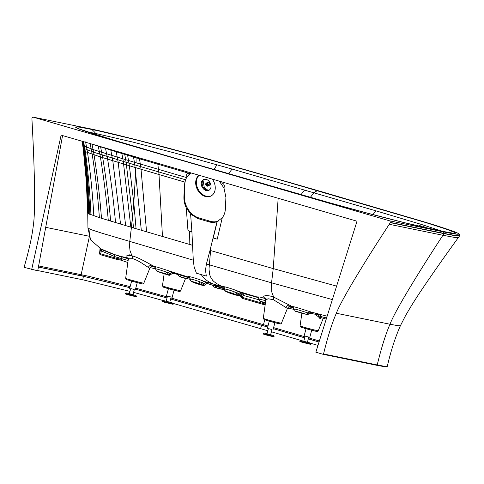 <?xml version="1.0" encoding="UTF-8"?>
<svg xmlns="http://www.w3.org/2000/svg" width="484" height="484" viewBox="0 0 484 484"><rect width="100%" height="100%" fill="white"/><g stroke="black" fill="none" stroke-linecap="round" stroke-linejoin="round"><path stroke-width="0.73" d="M170.64 298.979L262.219 325.399L263.459 324.667L170.912 297.962M167.289 296.94L135.78 288.174M130.142 286.649L88.493 276.219L38.617 265.934M264.736 319.894L263.459 324.667L267.985 325.98M273.593 327.614L304.981 336.773M308.592 337.832L319.367 340.99M323.112 354.306L376.715 365.281A0.466 0.393 -78.4 0 0 377.211 364.942L384.689 366.334L387.279 366.4C390.884 350.876 395.259 337.324 400.395 325.744L397.636 325.653L389.989 324.232C394.956 311.224 416.754 275.251 442.914 235.266L389.257 224.286L390.425 222.44L389.832 220.886L33.184 117.146L31.914 118.157L31.998 120.365C34.648 168.728 35.544 211.302 33.366 225.121C32.132 236.119 29.076 250.04 24.2 266.884A0.466 0.393 101.6 0 0 24.46 267.44L37.728 270.78L62.563 135.562M267.7 327.051L170.628 299.021M167.01 297.999L135.502 289.22M129.863 287.702L83.405 276.31L38.405 267.095M212.349 169.188L328.321 202.506C369.437 214.091 418.031 226.524 440.337 230.935L453.218 233.215L455.486 233.258L455.027 232.55L445.837 228.974L424.964 222.307L318.43 190.902L202.179 157.506C161.16 145.95 112.615 133.536 90.435 129.155L78.777 127.026L75.123 126.959L79.061 129.004L90.375 132.931L129.633 144.952L212.349 169.188L129.809 145.006L88.185 132.211L78.414 128.75L75.123 126.959L79.164 127.08L90.435 129.155C112.173 133.53 152.835 143.796 193.757 155.164L318.43 190.902L425.696 222.531L446.351 229.15L455.226 232.671L455.511 233.252L453.127 233.209L440.337 230.935C418.642 226.566 378.452 216.427 337.729 205.119L212.349 169.188A5.778 3.073 -73.8 0 1 212.476 169.218A5.778 3.073 -73.8 0 1 212.561 169.243L105.21 137.589C73.731 128.042 65.243 123.862 90.768 129.27C102.662 131.678 119.197 135.568 140.378 140.947L187.52 153.476L261.892 174.549L423.911 222.023C456.14 231.757 466.352 236.416 439.998 230.85L406.197 223.124L361.004 211.466L331.401 203.365L212.561 169.243M31.678 269.54L61.129 135.145L357.01 221.206L315.84 352.195L323.058 354.294A0.466 0.393 -78.4 0 0 323.554 353.961C327.698 336.906 331.964 323.336 336.338 313.251C341.299 300.243 363.103 264.264 389.257 224.286M129.96 291.374L82.752 279.776L37.77 270.568M261.602 325.272L260.537 328.636L173.145 303.401M162.957 300.51L133.59 292.354M273.309 328.684L304.696 337.844M308.308 338.897L319.035 342.043M86.842 128.133L33.124 117.128L86.842 128.133C109.771 132.495 175.305 149.598 210.419 159.702L319.888 191.204L421.352 221.055C436.834 225.738 453.157 230.874 457.731 233.125C461.016 234.946 456.273 234.528 443.489 231.872L389.832 220.886M260.537 328.636L267.797 330.747M271.409 331.8L302.839 340.972M310.625 343.247L317.976 345.407M305.634 314.14L295.875 311.345M128.133 260.489L121.581 258.65C122.652 262.098 122.785 260.344 124.049 261.293L124.049 261.293A2.317 1.966 107.7 0 1 124.049 261.293L127.97 262.503M265.401 303.196L261.433 301.677M227.292 292.112L226.99 291.634L227.292 292.112C230.275 293.6 239.332 296.141 235.799 294.568L236.494 295.004M315.852 314.382L309.451 313.1M192.91 282.093L192.553 281.615L192.91 282.093C195.966 283.527 204.913 286.219 201.356 284.568L202.07 285.028M152.799 266.418L154.656 266.92A2.317 2.202 -64.1 0 1 154.947 267.035L155.806 268.971A2.317 2.311 -28.1 0 0 157.391 271.342L167.875 274.658C169.358 275.214 169.079 275.208 167.034 274.628L157.391 271.342A425.055 14.054 15 0 0 157.978 271.518L158.855 271.96C162.303 273.218 170.906 275.886 166.986 274.374L167.881 274.797M289.486 306.057L290.654 306.299C289.958 306.814 289.964 305.053 287.405 308.429L273.412 299.705L268.027 298.743L265.831 300.086L263.302 318.333A9.402 0.345 -165.1 0 0 269.225 320.245A9.402 0.345 -165.1 0 0 279.304 322.822A9.402 0.345 -165.1 0 0 280.036 322.973A9.402 0.345 -165.1 0 0 281.476 323.173C281.228 324.008 280.375 324.183 278.905 323.705L264.137 319.658L263.302 318.333M149.707 268.541C152.055 265.22 152.847 266.853 152.962 266.424L152.902 266.418A3.479 3.334 100.2 0 1 153.368 266.539C154.614 266.823 154.227 266.418 152.206 265.317A3.479 2.965 -61.4 0 0 148.34 267.356C149.852 268.354 150.131 268.771 149.175 268.614L149.707 268.541L143.839 283.134A9.402 0.345 -165.1 0 1 142.399 282.94A9.402 0.345 -165.1 0 1 132.168 280.369A9.402 0.345 -165.1 0 1 125.665 278.3L128.206 259.975M212.331 179.122A12.027 9.105 62.9 0 1 215.253 188.161A12.027 9.105 62.9 0 1 210.957 196.02A12.027 9.105 62.9 0 1 200.775 193.909A12.027 9.105 62.9 0 1 195.687 182.468A12.027 9.105 62.9 0 1 198.984 175.238M211.29 195.838A12.027 9.105 62.9 0 1 201.271 193.4A12.027 9.105 62.9 0 1 196.365 182.123A12.027 9.105 62.9 0 1 199.172 175.299M203.776 179.431L202.608 180.78L202.046 183.14L202.518 185.832A6.032 4.471 64.6 0 0 202.578 185.983C203.486 188.167 204.895 189.565 206.813 190.182L209.263 190.121M201.786 186.388C203.619 189.976 205.996 191.289 208.906 190.333C211.018 188.941 211.556 186.679 210.516 183.545C208.683 179.957 206.305 178.644 203.395 179.6C201.283 180.992 200.745 183.254 201.786 186.388M87.217 131.872L95.729 133.493C93.46 130.728 91.809 129.325 90.768 129.27A5.778 4.894 101.6 0 0 90.435 129.155M218.714 220.873A18.555 14.048 62.9 0 1 210.365 221.279L199.045 217.988A18.555 14.048 62.9 0 1 184.337 196.431L184.592 185.245A18.555 14.048 62.9 0 1 191.095 173.181M372.898 214.63L375.88 210.824L232.072 169.061L174.524 152.962L132.888 142.09L95.729 133.493L96.504 134.879M219.27 181.143L224.001 188.101L225.907 197.411L225.399 208.737C225.217 212.252 224.177 215.247 222.289 217.727L217.219 239.169L213.238 238.025A612.968 233.433 -66.2 0 0 213.353 237.547L217.159 221.624L222.289 217.727M190.605 214.055L186.249 207.763L187.974 230.62L191.912 231.782L190.605 214.055L197.895 218.58L209.173 221.89C211.919 222.676 214.539 222.598 217.038 221.672A18.549 14.623 -110.7 0 0 217.159 221.624M186.249 207.763C184.543 204.127 183.769 200.418 183.92 196.649L184.337 196.431M136.101 156.949L136.095 157.772L157.838 164.197L158.752 171.941L185.523 179.764L184.452 185.311L183.92 196.649M191.404 173.036L190.242 173.659A18.549 13.727 -121.2 0 0 190.085 173.756L186.891 176.999L185.523 179.764M189.855 162.63L214.079 169.43A303.123 11.102 -165.1 0 1 215.029 169.696L334.553 204.236M131.884 255.667L128.998 254.747L131.684 255.328M217.038 221.672L210.008 250.385A2171.817 43.457 15.5 0 0 210.594 250.555L273.236 268.596L278.167 198.271M220.643 182.692L222.398 183.2C223.693 183.745 224.322 184.761 224.292 186.255L224.001 188.101M191.912 231.782L193.285 260.162L194.126 266.865L196.407 273.182L201.332 274.634L202.5 276.576C205.464 279.879 209.118 282.384 213.462 284.078L222.997 286.861C222.053 285.645 233.445 289.238 238.654 291.41L258.819 297.527M210.008 250.385L206.414 263.974L205.494 270.157L206.317 276.062L201.332 274.634M190.98 218.78L190.575 214.025M82.086 141.237L83.49 150.663L84.567 151.389L100.376 156.913L135.157 167.5A419.731 15.936 14.9 0 0 135.937 167.73L133.808 202.887L131.412 227.341L192.692 245.346M190.085 173.756A1944.621 578.338 -175.1 0 1 189.244 173.508L188.524 173.296C187.217 173.097 186.588 173.75 186.642 175.244L186.891 176.999M189.244 173.508L189.226 173.363A1793.371 60.288 15 0 0 190.242 173.659M206.414 263.98A2059.124 24.012 15.8 0 0 209.142 264.772L271.548 282.825L271.718 291.858L273.648 297.079C264.942 293.855 260.991 296.74 265.595 298.301M336.604 286.135L273.236 268.59L271.548 282.825L332.381 299.578M210.97 246.677A403.771 214.606 106.2 0 1 210.594 250.555L209.003 269.092L209.645 274.47L210.395 276.727L212.627 280.278L213.995 281.627L216.88 283.703L222.803 286.806M154.959 267.059L154.656 266.92C153.519 266.357 154.426 266.442 157.385 267.168L189.922 277.592M199.88 281.791L205.609 284.423C206.614 283.527 207.219 283.201 207.43 283.436L205.276 282.874L208.235 283.364L204.163 281.385C195.935 278.046 186.921 275.705 188.609 276.854A2.317 2.281 132.4 0 1 189.419 277.332L189.419 277.332A2.317 2.281 132.4 0 1 190.158 279.008M200.539 284.108L202.112 284.792C203.455 285.391 203.244 285.487 201.483 285.094C195.336 283.279 193.455 282.396 192.444 281.954L191.761 281.385L200.539 284.108A2.317 1.307 112 0 0 202.348 282.747A2.317 1.307 -67.9 0 1 204.163 281.385L213.523 284.102L218.169 286.383L224.407 288.343M193.285 260.162L102.051 233.234L91.912 229.93L87.955 228.152L90.677 239.997L102.051 249.792L112.058 253.804L120.462 256.532M152.206 265.317C150.264 264.542 138.805 257.391 131.981 255.824L130.014 250.639L129.609 246.755L129.766 241.583L131.412 227.341L99.377 217.618L87.725 213.438L86.092 176.805M224.473 288.785L218.847 287.206L218.169 286.383C210.8 284.35 212.409 285.082 211.345 284.816L218.847 287.206M207.001 283.473L210.8 284.652A53.518 1.96 14.9 0 0 211.345 284.816M265.686 298.713L259.841 297.007L257.561 296.892A2.317 2.269 125.9 0 1 258.196 297.212L258.196 297.212A2.317 2.269 125.9 0 1 259.122 298.997M224.316 287.647L222.997 286.861A2.317 2.287 -44.6 0 1 223.892 287.417L225.187 290.987A2.317 2.287 135.1 0 1 224.534 289.196L224.534 289.196M157.022 271.185A2.317 2.202 -64.2 0 0 157.361 271.391L156.072 270.235L155.806 268.971C155.721 268.578 159.327 269.63 166.617 272.147L168.365 272.807A2.317 1.398 111.3 0 1 170.241 271.494L173.689 273.067M128.048 258.111C124.521 257.373 123.952 257.434 126.354 258.299M197.641 283.098L192.553 281.615A1373.507 31.877 15.4 0 1 191.761 281.385A2.317 2.275 87.5 0 1 190.248 278.996L190.248 278.996C191.507 279.026 194.713 279.958 199.874 281.791A2.317 0.569 110.1 0 1 198.736 283.412A1867.708 36.046 15.5 0 1 197.641 283.098L201.356 284.568M148.34 267.356C146.507 266.496 138.297 259.993 132.604 258.686A3.479 2.269 -78.3 0 0 131.981 255.824C125.749 255.316 124.418 256.103 127.982 258.19M120.722 256.411L114.278 254.487L101.229 249.018C98.936 247.56 98.403 246.955 99.631 247.209M126.457 257.609L121.309 256.544M120.365 256.484L128.03 258.523M290.479 306.287L291.677 306.396L291.011 305.906L273.648 297.079A3.479 1.228 -68.8 0 1 273.412 299.705M290.327 306.293L292.747 306.977M293.358 307.152C291.356 306.572 290.533 305.743 297.763 307.812L311.847 312.253L327.154 316.203M294.702 309.324C292.276 308.447 293.492 308.647 298.35 309.935L309.282 313.36L310.184 312.47L311.847 312.253A2.317 2.311 -73.4 0 0 309.246 313.342M238.219 294.46C238.019 295.549 238.43 295.706 239.465 294.925L239.997 294.26L234.359 291.828C229.803 290.17 226.572 289.226 224.667 289.002A2.317 2.269 -92.1 0 0 226.173 291.392L233.397 294.381C239.671 296.141 236.912 295.04 236.525 294.774L226.173 291.392A1868.089 36.246 15.5 0 0 226.99 291.634L232.102 293.116A1374.336 32.047 15.4 0 0 233.197 293.437A2.317 0.593 -70 0 0 234.359 291.828M235 294.121A2.317 1.331 -68.2 0 0 236.827 292.766A2.317 1.331 111.8 0 1 238.654 291.41L242.653 293.286L258.674 297.751M265.48 302.621L260.604 301.387A2.317 2.311 -117.7 0 1 259.019 299.021L265.74 300.715M166.502 274.119A2.317 1.398 110.8 0 0 168.365 272.807L171.39 274.107C173.121 272.946 173.901 272.601 173.726 273.073L173.012 272.861M101.573 249.556L101.319 250.942C99.988 249.726 99.674 249.187 100.376 249.339L99.982 249.345L99.952 248.691M114.526 254.638L114.75 256.581L101.319 250.942L100.781 253.834L99.559 253.428L99.867 253.465L100.303 249.95M119.85 256.345L118.175 257.736L114.75 256.581L114.526 257.791L100.781 253.834L101.053 254.893C100.315 255.026 99.813 254.542 99.559 253.428L99.982 249.345M132.604 258.686L129.476 258.789L128.206 259.95L127.619 257.887L128.393 258.353M154.239 267.029L152.073 266.496M178.203 274.519L172.328 273.272M178.263 274.495L187.955 277.513M213.976 285.717L218.877 287.212M326.234 319.137L318.841 316.978L318.992 316.076L320.42 316.415A2.317 0.974 104.7 0 0 320.063 314.425M239.997 294.26A2.317 2.299 135.4 0 1 242.653 293.286A2.317 1.234 105.7 0 1 243.234 295.385A2.317 0.817 29.5 0 0 239.997 294.26M265.474 302.669L261.523 301.653A559.129 19.65 15 0 1 260.604 301.387L260.089 301.223A2.317 2.269 124.3 0 1 259.394 300.455M226.082 291.537A2.317 2.287 135.1 0 1 225.187 290.987L226.585 291.888L235.333 294.944L237.251 295.379L239.465 294.925C240.312 294.695 241.207 295.282 242.139 296.674L242.109 297.333A1.162 0.617 106.2 0 0 242.43 298.398A1.162 0.617 106.2 0 0 242.46 298.404L262.63 304.273M166.986 274.374L164.36 273.387A560.986 19.433 14.9 0 0 165.219 273.642A2.317 0.871 109.9 0 0 166.617 272.147M164.36 273.387L157.978 271.518M125.386 261.711L125.072 261.614M87.955 228.152L87.671 209.518L86.509 183.121L83.139 148.007M150.24 267.64L155.806 268.868A2.317 1.742 -82.5 0 1 155.654 268.82L150.246 267.634M180.986 276.412C180.641 276.539 177.356 276.086 183.853 278.082L190.629 279.316M215.398 286.667L216.971 288.161L224.473 289.505M319.162 316.125L318.992 316.076A2.317 2.251 107.4 0 0 317.734 313.82M296.057 311.496C291.35 309.857 304.587 313.644 305.773 314.152L296.057 311.496A2.317 1.966 -71.4 0 1 295.966 311.466A2.317 1.966 -71.4 0 0 295.972 311.472A2.317 1.966 -71.4 0 0 296.063 311.496M235.799 294.568L232.102 293.116M239.985 294.853L241.486 296.172L241.201 297.031L241.71 297.249L243.234 295.385L259.061 299.802M241.71 297.249A1.162 0.823 107 0 0 242.218 298.332A1.162 0.823 107 0 0 242.26 298.344L241.201 297.031L263.35 303.565L264.651 303.892L265.371 303.414M288.7 306.838L293.346 307.757M316.488 313.874L315.804 313.971L318.768 315.011M297.309 311.871L306.511 314.418A2.317 2.263 -76.4 0 0 306.578 314.437L296.559 311.66A2.317 1.736 -72.5 0 0 296.613 311.678A99.831 3.908 14.9 0 0 297.309 311.871L296.135 311.478M262.685 302.131L263.35 303.565L263.193 304.43L263.853 304.593A1.162 0.605 103.6 0 0 263.877 304.605L264.276 304.696A1.162 0.98 101.6 0 1 264.216 304.678L263.901 304.605M262.624 302.331L262.34 303.214A1.162 0.617 106.2 0 0 262.655 304.279L262.655 304.279A1.162 0.617 106.2 0 0 262.685 304.285L263.877 304.605A1.162 0.605 103.6 0 0 264.651 303.892L265.286 303.994M287.52 308.169L293.57 309.234M318.121 316.082L318.865 316.681L317.909 316.385L316.33 315.386L315.671 313.275M265.25 304.267A1.162 0.98 101.6 0 1 264.276 304.696L265.165 304.878M310.74 344.39L302.349 342.339L299.838 341.492L299.947 341.075L310.849 343.973L310.74 344.39M306.56 342.049L304.63 341.535M308.477 336.991L305.477 336.199M273.95 336.87L265.559 334.819L263.048 333.972L263.157 333.555L274.059 336.453L273.95 336.87M269.769 334.529L267.84 334.021M271.681 329.477L268.687 328.678M173.103 304.351L164.711 302.3L162.201 301.453L162.309 301.036L173.212 303.934L173.103 304.351M168.922 302.01L166.992 301.496M170.84 296.958L167.839 296.16M136.294 296.819L127.903 294.768L125.392 293.921L125.501 293.504L136.403 296.402L136.294 296.819M132.114 294.478L130.184 293.969M134.032 289.426L131.031 288.627M205.706 184.18A1.682 1.228 -116.7 0 0 207.031 186.134A1.682 1.228 -116.7 0 0 207.793 186.092A1.682 1.228 -116.7 0 0 208.368 184.997A1.682 1.228 -116.7 0 0 207.049 183.043A1.682 1.228 -116.7 0 0 206.287 183.085A1.682 1.228 -116.7 0 0 205.706 184.18M205.748 184.307A1.452 1.059 -116.7 0 0 206.892 185.995A1.452 1.059 -116.7 0 0 208.041 185.015A1.452 1.059 -116.7 0 0 206.904 183.327A1.452 1.059 -116.7 0 0 205.748 184.307M208.531 185.384A1.682 1.228 -116.7 0 0 209.294 185.336A1.682 1.228 -116.7 0 0 209.868 184.247A1.682 1.228 -116.7 0 0 208.55 182.286A1.682 1.228 -116.7 0 0 207.781 182.335A1.682 1.228 -116.7 0 0 207.291 182.922M208.386 182.25A1.506 1.101 63.3 0 1 208.55 182.141A1.506 1.101 63.3 0 1 209.784 182.432A1.506 1.101 63.3 0 1 210.419 183.859A1.506 1.101 63.3 0 1 209.905 184.84A1.506 1.101 63.3 0 1 209.717 184.906M208.053 190.345L204.29 187.58L203.014 180.151M209.953 182.414A1.682 1.228 -116.7 0 0 209.233 181.942A1.682 1.228 -116.7 0 0 208.162 182.238M209.596 185.088A1.682 1.228 -116.7 0 0 210.528 183.575M205.942 184.313L207.213 183.678L205.942 184.313L206.293 185.342L207.206 185.832L207.805 185.324L207.793 184.543L206.281 185.166M206.057 184.259L206.958 183.587M206.952 183.575L205.978 184.083M207.666 184.458L206.874 183.527L206.105 183.805M207.037 185.681L207.654 185.372L207.019 185.681M207.333 183.902L206.051 184.543L207.388 183.896M207.043 183.726L206.057 184.235M206.777 183.642L206.142 183.968M207.824 185.257L206.843 185.759M206.747 185.596L207.745 185.094L206.765 185.602M206.499 185.42L207.751 184.785L206.511 185.433M207.703 184.483L206.299 185.184M207.563 184.174L206.136 184.888M207.533 184.162L206.13 184.864M89.377 236.277L90.024 229.234M129.869 287.659L82.443 276.031L81.149 274.64L89.31 236.888M89.098 236.222L45.708 227.335M167.022 297.95L135.508 289.178M262.219 325.399L267.712 327.002M273.321 328.636L304.708 337.79M308.32 338.848L319.047 341.994M82.443 276.031L38.417 267.017M318.43 190.902L318.43 190.902A5.778 3.073 106.2 0 0 318.212 190.871C317.643 190.514 316.209 191.126 313.904 192.717L310.317 197.43M83.405 276.31L82.752 279.776M386.601 366.539L384.756 366.745L376.77 365.293M387.279 366.4L385.524 366.842L376.74 365.287L323.088 354.3M336.338 313.251L389.989 324.232C385.615 334.317 381.356 347.887 377.211 364.942L323.554 353.961M400.395 325.744L405.066 316.56C409.924 307.872 416.125 297.975 423.675 286.855C434.493 270.913 446.073 254.463 458.402 237.499L454.349 237.378L442.914 235.266L443.967 233.645A1.162 0.98 -78.4 0 0 444.082 233.421L390.425 222.44M459.576 235.75L455.238 235.49L444.082 233.421L443.489 231.872M458.402 237.499L459.564 235.896L454.984 235.696L443.967 233.645L390.31 222.664M300.104 325.871L300.945 327.196L315.707 331.238C317.177 331.721 318.036 331.54 318.278 330.705A9.402 0.345 -165.1 0 1 316.839 330.511A9.402 0.345 -165.1 0 1 316.113 330.354A9.402 0.345 -165.1 0 1 306.033 327.777A9.402 0.345 -165.1 0 1 300.104 325.871L301.865 313.178M316.342 331.123L315.78 331.25M162.467 285.832L163.308 287.157L178.07 291.205C179.546 291.683 180.399 291.507 180.641 290.672A9.402 0.345 -165.1 0 1 179.207 290.473A9.402 0.345 -165.1 0 1 168.977 287.907A9.402 0.345 -165.1 0 1 162.467 285.832L164.149 273.732M178.705 291.09L178.142 291.217M279.534 323.59L278.972 323.711M141.903 283.551L141.34 283.678M375.88 210.824L421.546 224.473L442.763 231.406M440.337 230.935A5.778 4.894 -78.4 0 0 440.01 230.85L440.01 230.85A5.778 4.894 -78.4 0 0 439.998 230.85M418.793 226.149L421.546 224.473M422.647 227.044L425.152 225.592M436.544 230.13L437.603 229.597M209.173 221.89L210.365 221.279M197.895 218.58L199.045 217.988M301.133 194.514L304.593 190.006M232.072 169.061L228.654 173.574M216.917 164.748L214.079 169.43M184.858 182.093L159.006 174.536L162.467 236.513M189.577 231.092L189.129 244.305M139.356 157.899L140.687 166.617L158.752 171.941L159.006 174.536L141.025 169.237L146.579 231.842M121.732 152.769L121.865 153.507L136.095 157.772L136.071 162.763L186.54 177.574M157.724 163.241L157.838 164.197L189.226 173.363L189.177 172.389M284.568 190.079L284.725 189.746M251.995 180.689L252.14 180.314M232.017 174.899L232.126 174.567M225.248 172.933L225.338 172.631M90.865 143.79L121.865 153.507L122.833 158.8L134.383 162.261L134.788 164.869A414.467 15.905 14.8 0 0 136.022 165.232L140.687 166.617L141.025 169.237L135.937 167.73M124.594 153.603L126.112 162.279L134.788 164.869L141.31 230.281M127.498 154.45L129.367 165.776L133.808 202.887L136.065 228.726M133.378 156.157L134.383 162.261L136.071 162.763M82.849 145.545L93.073 149.532L122.833 158.8L123.281 161.426L126.112 162.279L132.537 216.917L133.451 227.946M91.96 144.111L93.575 152.188L123.281 161.426L130.843 227.171M98.228 145.938L100.376 156.913C103.806 177.943 106.438 199.093 108.271 220.371M100.557 146.61L102.705 157.651C106.135 178.663 108.785 199.813 110.648 221.097M105.476 148.043L107.617 159.175C111.011 180.163 113.649 201.296 115.531 222.579M110.691 149.562L112.796 160.767L120.546 224.092M116.13 151.141L118.181 162.4L125.652 225.623M224.546 289.021A2.317 2.287 -44.6 0 0 223.892 287.417L223.796 287.327M206.898 282.577A2.317 1.954 -64 0 0 204.508 283.684A2.317 1.954 115.8 0 1 202.112 284.792M167.875 274.658A2.317 1.96 112.5 0 0 170.247 273.557A2.317 1.96 112.9 0 1 172.619 272.456M157.941 271.639A2.317 1.96 -68.5 0 0 158.099 271.706L157.361 271.391A2.317 2.202 -64.2 0 0 157.639 271.5M190.145 279.189A2.317 2.281 -47.7 0 0 190.877 281.053L190.877 281.053A2.317 2.281 -47.7 0 0 191.688 281.525M121.587 258.474L118.175 257.736L117.8 258.625L114.526 257.791L114.793 258.843L101.053 254.893L114.768 258.837M88.263 213.813C87.761 192.765 86.219 171.778 83.629 150.845L83.266 148.183L93.575 152.188L94.035 154.862C97.375 175.898 99.861 197.036 101.483 218.278M90.139 143.542L92.178 154.239C95.457 175.275 97.859 196.401 99.377 217.618M85.601 141.915L87.543 152.605C90.593 173.611 92.68 194.689 93.817 215.84M83.611 141.685L85.359 151.74C88.215 172.715 90.078 193.757 90.944 214.86M82.891 141.473L84.567 151.389C87.332 172.346 89.08 193.37 89.812 214.454M82.377 141.322L83.992 151.087C86.66 172.032 88.306 193.037 88.917 214.103M83.49 150.663L83.49 150.663C85.995 171.584 87.453 192.559 87.864 213.589M289.831 305.271A3.479 2.965 -62.3 0 0 286.002 307.316M305.773 314.152A2.317 1.966 107.7 0 0 308.09 312.979A2.317 1.966 107.5 0 1 310.395 311.799M317.419 313.699C317.528 313.087 318.024 313.874 318.92 316.064L318.841 316.978C318.902 317.879 319.434 318.369 320.432 318.442L320.45 318.448A1.162 0.484 -74.1 0 1 320.432 318.442A1.162 0.484 -74.1 0 1 320.226 317.431L320.42 316.415L326.597 317.988M236.525 294.774A2.317 1.96 -64.9 0 0 238.908 293.655A2.317 1.96 114.8 0 1 241.292 292.536M260.682 301.514A2.317 2.269 124.3 0 1 260.089 301.223C259.757 301.381 259.388 300.661 258.994 299.058L258.178 297.2M171.39 274.107C169.86 275.305 168.928 275.632 168.595 275.075L158.099 271.706A2.317 1.96 -68.5 0 0 158.226 271.748M121.659 259.382L117.8 258.625L116.65 259.315L114.793 258.843L122.246 260.416L116.723 259.327M141.201 283.654L129.736 280.69L127.776 279.746M312.585 312.452L312.337 313.735M295.857 311.43A2.317 1.966 -71.4 0 0 295.966 311.466C294.078 310.407 294.375 311.611 293.552 308.816C293.092 307.231 292.741 306.56 292.511 306.814L293.461 307.183M309.246 313.348A2.317 2.311 -79.5 0 1 306.814 314.485L306.814 314.485A2.317 2.311 -79.5 0 1 306.62 314.443M278.838 323.687L267.815 320.85L265.413 319.779M101.029 254.887L99.861 253.555M178.009 291.187L166.986 288.349L164.584 287.284M306.668 314.455A2.317 2.263 -76.4 0 1 306.578 314.437L306.814 314.485C307.019 314.951 307.842 314.57 309.282 313.36M296.498 311.642A2.317 1.736 -72.5 0 0 296.559 311.66L295.966 311.466M320.414 318.436L319.821 318.212A1.162 1.053 100.3 0 1 319.065 317.081M264.343 304.702L265.165 304.872M315.641 331.219L304.624 328.388L302.222 327.317M310.014 343.634L310.849 343.973L310.825 343.537L309.79 342.878L301.514 340.669C300.455 340.397 299.935 340.53 299.947 341.075M273.224 336.114L274.059 336.453L274.035 336.023L273 335.358L264.724 333.149C263.665 332.877 263.145 333.01 263.157 333.555M172.383 303.595L173.212 303.934L173.193 303.504L172.153 302.839L163.876 300.631C162.818 300.358 162.297 300.491 162.309 301.036M135.574 296.063L136.403 296.402L136.004 295.561L132.997 294.599M132.991 294.605L127.068 293.104C126.009 292.826 125.489 292.959 125.501 293.504M203.649 187.907L204.29 187.58M205.942 184.416L207.249 183.763M206.553 185.596L207.872 184.936M206.365 185.426L207.763 184.725M206.293 185.342L207.824 184.579M206.148 185.124L207.678 184.356M206.093 185.027L207.684 184.229M206.002 184.779L207.497 184.023M205.972 184.67L207.473 183.914M459.709 235.641C459.963 235.212 459.721 234.601 458.989 233.802L456.569 232.58C449.297 229.731 437.125 225.762 420.058 220.662L319.918 191.21L193.382 154.941L138.968 140.427L86.775 128.115M180.641 290.672L185.529 278.524M143.839 283.134C143.597 283.975 142.738 284.15 141.267 283.666L126.505 279.625L125.665 278.3M441.511 231.158L403.789 222.531L372.468 214.515L318.817 199.832L144.704 149.405L113.631 140.154L78.36 128.683M451.754 233.034L441.493 231.152M173.641 273.061L189.946 278.131M155.273 267.349L152.357 266.442M189.347 277.265L190.877 281.053L192.208 281.863L202.784 285.415C203.413 285.869 204.351 285.536 205.609 284.423M310.492 311.89L325.907 315.901M266.061 298.489L265.238 297.981L265.831 300.086M121.472 256.853L120.322 256.459C120.601 256.103 121.018 256.829 121.581 258.65M289.837 306.36L292.977 307.201M281.476 323.173L287.405 308.429M178.197 274.476L178.88 276.019L180.139 276.854L190.067 279.328M212.639 285.264L214.315 287.193L220.093 288.96L224.479 289.553M263.193 304.43L242.218 298.332L241.056 297.218C240.53 295.748 239.786 295.101 238.836 295.288M318.278 330.705L322.925 319.15M293.576 309.264L287.514 308.181M308.75 337.245L307.394 342.333M311.672 330.294L309.772 337.433M306.027 328.787L304.127 335.932M305.114 336.277L303.758 341.365M271.96 329.725L270.604 334.813M274.882 322.761L272.982 329.913M269.243 321.261L267.337 328.412M268.324 328.757L266.968 333.845M171.112 297.206L169.757 302.294M174.034 290.255L172.141 297.394M168.39 288.754L166.49 295.893M167.476 296.238L166.121 301.326M134.304 289.674L132.949 294.762M137.226 282.723L135.332 289.862M131.581 281.216L129.682 288.361M130.668 288.706L129.313 293.794M207.781 182.335L206.287 183.085M209.294 185.336L207.793 186.092"/></g></svg>
